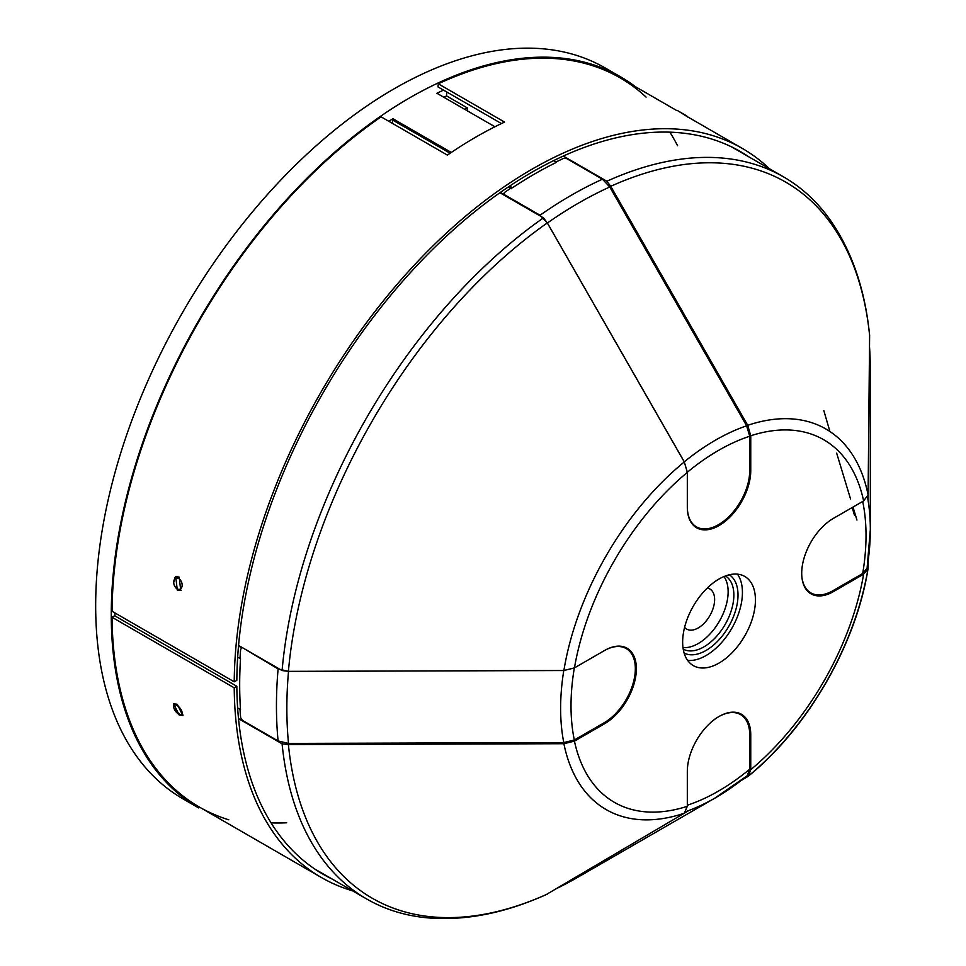 <?xml version="1.0" encoding="UTF-8"?>
<svg xmlns="http://www.w3.org/2000/svg" width="966" height="966" viewBox="0 0 966 966"><rect width="100%" height="100%" fill="white"/><g stroke="black" fill="none" stroke-linecap="round" stroke-linejoin="round"><path stroke-width="1.45" d="M682.974 647.522A42.275 24.404 120 0 0 713.029 630.484A42.275 24.404 120 0 0 728.135 591.76A42.275 24.404 120 0 0 723.945 576.557M684.592 627.357A23.16 13.367 120 0 0 686.657 629.083A23.16 13.367 120 0 0 698.237 627.936A23.16 13.367 120 0 0 713.379 607.529A23.16 13.367 120 0 0 709.829 588.97A23.16 13.367 120 0 0 707.293 588.04M737.444 574.154A51.464 29.717 -60 0 1 742.431 592.52A51.464 29.717 -60 0 1 724.138 639.54A51.464 29.717 -60 0 1 687.635 660.406M682.648 642.04A51.464 29.717 120 0 0 693.31 665.61A51.464 29.717 120 0 0 732.965 651.821A51.464 29.717 120 0 0 755.436 600.019A51.464 29.717 120 0 0 744.774 576.461A51.464 29.717 120 0 0 705.108 590.25A51.464 29.717 120 0 0 682.648 642.04M750.751 769.685L750.751 734.8A44.847 25.901 120 0 0 741.465 714.26A44.847 25.901 120 0 0 706.907 726.287A44.847 25.901 120 0 0 687.321 771.423L687.321 806.296A209.344 120.859 -60 0 1 574.444 741.127L604.656 723.691A44.847 25.901 120 0 0 636.377 668.762A44.847 25.901 120 0 0 627.079 648.222A44.847 25.901 120 0 0 604.656 650.444L574.444 667.892A209.344 120.859 -60 0 1 687.321 472.386L687.321 507.271A44.847 25.901 120 0 0 696.619 527.798A44.847 25.901 120 0 0 731.177 515.784A44.847 25.901 120 0 0 750.751 470.647L750.751 435.763A209.344 120.859 -60 0 1 863.628 500.931L833.417 518.38A44.847 25.901 120 0 0 801.708 573.309A44.847 25.901 120 0 0 810.993 593.836A44.847 25.901 120 0 0 833.417 591.615L863.628 574.178A209.344 120.859 -60 0 1 750.751 769.685L748.3 776.193C807.612 728.316 856.238 644.093 868.036 568.793L863.628 574.178M868.241 560.413L868.096 568.08A219.741 126.872 -60 0 1 747.708 776.604L741.163 780.54M484.352 914.234A416.889 240.691 -60 0 1 426.115 917.7A416.889 240.691 -60 0 1 366.718 899.008A416.889 240.691 -60 0 1 282.084 743.796L238.505 718.632M574.335 739.992A209.344 120.859 -60 0 1 574.335 667.953L604.136 650.746A44.11 25.466 -60 0 1 626.197 648.56A44.11 25.466 -60 0 1 634.276 660.044A44.11 25.466 -60 0 1 604.136 722.785L574.335 739.992L563.782 742.576L288.52 743.434L278.099 740.958L242.369 720.334L240.655 717.726A417.626 241.126 120 0 1 239.991 709.334L237.624 707.969M114.906 612.915A416.889 240.691 120 0 0 114.918 615.897M271.084 822.875A416.889 240.691 120 0 0 286.685 822.79M546.345 894.516L684.278 813.227L687.321 806.296L687.321 770.82M574.444 741.127L563.927 743.711L288.399 744.605L282.084 743.796M242.949 647.957L278.099 668.919L288.472 671.382L563.733 670.537L574.335 667.953M237.66 657.109L239.991 658.45A417.626 241.126 120 0 1 240.655 649.285L242.309 647.582M677.589 145.721A416.889 240.691 120 0 0 669.861 132.161M499.917 192.729L543.46 217.857A416.889 240.691 -60 0 0 282.084 670.549L238.554 645.421M388.924 121.354A416.889 240.691 -60 0 1 392.848 118.721A2.21 1.268 120 0 0 392.534 120.001L392.534 123.443M687.321 472.253A209.344 120.859 -60 0 1 749.713 436.234L749.713 470.647A44.11 25.466 -60 0 1 726.589 518.79A44.11 25.466 -60 0 1 696.462 526.856A44.11 25.466 -60 0 1 687.321 506.667L687.321 472.253L684.278 461.82L547.396 223.001L540.042 215.225L504.312 194.601L504.312 192.608A417.626 241.126 120 0 1 511.92 187.452L509.601 186.112M451.291 152.447L392.86 118.709M443.527 90.116A416.889 240.691 -60 0 0 436.922 93.267L494.93 126.763M553.627 160.646L556.501 162.312A416.889 240.691 -60 0 0 512.439 187.754L511.92 187.452M863.628 500.931L868.096 494.858L869.617 335.274C865.005 289.039 851.626 250.279 829.492 219.016A416.889 240.691 -60 0 0 783.619 176.923A416.889 240.691 -60 0 0 606.877 181.234L563.299 156.069M829.492 219.016A416.889 240.691 -60 0 1 855.622 271.18M863.616 500.895L862.698 501.463A209.344 120.859 -60 0 1 862.698 573.514L832.897 590.721A44.11 25.466 -60 0 1 810.836 592.895A44.11 25.466 -60 0 1 802.77 581.411M832.897 518.67L862.698 501.463M868.084 495.123L868.036 500.171M862.698 573.514L867.106 568.129L870.33 529.561A219.741 126.872 -60 0 1 867.166 567.404M282.084 670.549L288.399 671.358L563.89 670.476L574.444 667.892M687.321 472.386L684.302 461.99L547.299 222.917L543.46 217.857M504.312 195.265L503.672 193.635L503.672 194.891M555.981 162.01A417.626 241.126 120 0 1 563.589 158.388L566.704 158.581L602.434 179.205L609.751 186.945L746.646 425.765L749.713 436.234M446.606 91.891L446.606 95.948A408.075 235.595 120 0 0 443.792 97.24M446.606 95.948L467.399 107.963L467.399 110.873M606.877 181.234L610.741 186.305L747.708 425.318L750.751 435.763M503.672 194.263L500.412 192.379M612.77 72.679A422.045 243.661 120 0 0 605.114 67.922A422.045 243.661 120 0 0 279.886 180.992A422.045 243.661 120 0 0 95.67 605.718A422.045 243.661 120 0 0 183.081 798.93A422.045 243.661 120 0 0 191.014 803.181M183.081 798.93L198.67 807.926A422.045 243.661 -60 0 1 111.259 614.726A422.045 243.661 -60 0 1 295.487 190A422.045 243.661 -60 0 1 620.715 76.93A422.045 243.661 -60 0 1 635.411 86.686M749.073 156.987A417.264 240.908 120 0 0 740.499 151.614A417.264 240.908 120 0 0 531.868 172.274A417.264 240.908 120 0 0 236.839 680.33L234.231 681.815L112.056 611.273A420.935 243.034 -60 0 1 381.099 116.838L447.391 155.103A420.935 243.034 120 0 1 475.984 137.003A420.935 243.034 120 0 1 504.578 122.09L438.286 83.813A420.935 243.034 -60 0 1 620.16 77.884A420.935 243.034 -60 0 1 646.073 97.095M501.451 123.563L438.033 86.952L438.286 83.813M228.821 819.82A420.935 243.034 -60 0 1 199.225 806.972A420.935 243.034 -60 0 1 112.056 617.274L234.231 687.816A420.935 243.034 -60 0 0 321.4 877.514L199.225 806.972M332.183 879.072A417.264 240.908 120 0 1 323.248 874.327A417.264 240.908 120 0 1 236.839 686.283L114.652 615.74L112.056 617.274M234.231 681.815A420.935 243.034 -60 0 1 531.868 169.279A420.935 243.034 -60 0 1 742.335 148.426A420.935 243.034 -60 0 1 769.419 168.736M352.53 890.821A420.935 243.034 -60 0 1 321.4 877.514M179.193 715.021L182.767 715.444L177.273 704.25L173.663 703.852L179.193 715.021M177.273 590.069L180.751 590.516L179.193 577.088L175.752 576.63L177.273 590.069M678.555 111.187L687.961 117.152M236.839 686.283L234.231 687.816M174.001 703.731L173.699 706.81A5.881 2.717 -128.4 0 0 173.771 707.474A5.881 2.717 -128.4 0 0 179.942 714.683A5.881 2.717 -128.4 0 0 182.091 712.268A5.881 2.717 -128.4 0 0 177.502 705.796A5.881 2.717 -128.4 0 0 173.699 706.81M174.991 709.261A7.354 3.393 -128.4 0 0 181.463 715.082A7.354 3.393 -128.4 0 0 183.105 715.057M176.452 576.4A7.354 4.951 -109.9 0 0 174.991 577.414L173.711 582.631A5.881 3.961 -109.9 0 0 175.365 587.195A5.881 3.961 -109.9 0 0 182.091 586.084A5.881 3.961 -109.9 0 0 178.686 578.525A5.881 3.961 -109.9 0 0 173.771 581.29A5.881 3.961 -109.9 0 0 173.711 582.631M174.001 584.08A7.354 4.951 -109.9 0 0 175.74 587.702A7.354 4.951 -109.9 0 0 181.161 590.323M677.625 110.631L686.874 116.029M241.766 647.896L238.505 646.025M464.586 109.243A408.075 235.595 -60 0 1 467.399 107.963M688.879 810.498L684.556 813.046M710.445 722.677A44.11 25.466 -60 0 1 740.572 714.598A44.11 25.466 -60 0 1 749.713 734.8L749.713 769.214L747.249 775.722L715.48 797.783A219.741 126.872 -60 0 1 685.993 811.549M725.49 575.953A42.275 24.404 -60 0 1 733.858 595.068A42.275 24.404 -60 0 1 715.661 637.343A42.275 24.404 -60 0 1 683.228 649.164M684.133 653.064A45.221 26.106 120 0 0 718.728 640.096A45.221 26.106 120 0 0 738.012 595.068A45.221 26.106 120 0 0 737.939 592.653A45.221 26.106 120 0 0 729.33 574.782M239.991 709.334L240.51 709.636A416.889 240.691 -60 0 1 239.677 684.665A416.889 240.691 -60 0 1 240.51 658.752L239.991 658.45M288.399 744.605A413.448 238.699 120 0 0 547.311 894.093M604.656 723.691L603.617 723.087M278.099 740.958A417.626 241.126 -60 0 1 278.099 668.919M832.378 591.011L833.417 591.615M750.751 734.8L749.713 734.196M869.231 401.445A413.327 238.638 120 0 0 870.33 371.512A413.327 238.638 120 0 0 869.581 347.7M867.504 497.152A219.741 126.872 -60 0 1 870.33 529.561L870.33 371.512L869.581 347.543M807.117 590.649A44.11 25.466 120 0 0 808.397 591.132M547.311 222.917A413.448 238.699 120 0 0 288.399 671.358M511.594 188.732L508.418 186.897M450.12 153.244L392.534 120.001M540.042 215.225A417.626 241.126 -60 0 1 602.434 179.205M749.713 470.044L750.751 470.647M869.642 335.782A413.448 238.699 120 0 0 610.741 186.305M747.708 425.318A219.741 126.872 -60 0 1 868.096 494.834M692.743 524.61A44.11 25.466 120 0 0 694.011 525.093M288.52 671.394A413.327 238.638 120 0 0 288.52 743.434M563.782 742.576A219.741 126.872 -60 0 1 563.782 670.537M623.444 647.329A44.11 25.466 120 0 0 622.382 646.471M609.788 186.981A413.327 238.638 120 0 0 547.396 223.001M684.278 461.82A219.741 126.872 -60 0 1 746.658 425.801M563.89 670.476A219.741 126.872 -60 0 1 684.278 461.953M557.672 888.032A413.327 238.638 120 0 0 578.598 876.814A413.327 238.638 120 0 0 603.979 860.887M746.67 776.133A219.741 126.872 -60 0 1 715.48 797.783L578.598 876.814L557.539 888.116M737.819 713.367A44.11 25.466 120 0 0 736.756 712.51M749.713 769.214A209.344 120.859 -60 0 1 687.321 805.233M684.278 813.227A219.741 126.872 -60 0 1 563.89 743.723M366.718 899.008L314.675 868.953M546.853 894.323C504.506 913.438 464.26 921.238 426.115 917.7M783.619 176.923L731.564 146.88M807.322 590.866L810.836 592.895M836.653 453.139L850.527 498.891M853.014 507.065L856.951 520.058M868.289 557.43L868.217 561.801M854.439 515.095L852.217 507.524M829.891 431.476L823.853 410.659M620.715 76.93L605.114 67.922M742.335 148.426L686.126 115.968M676.381 110.341L620.16 77.884M179.942 714.683L181.463 715.082M622.672 646.532L626.197 648.56M692.936 524.828L696.462 526.856M737.058 712.57L740.572 714.598M714.526 798.339L747.249 775.722"/></g></svg>

